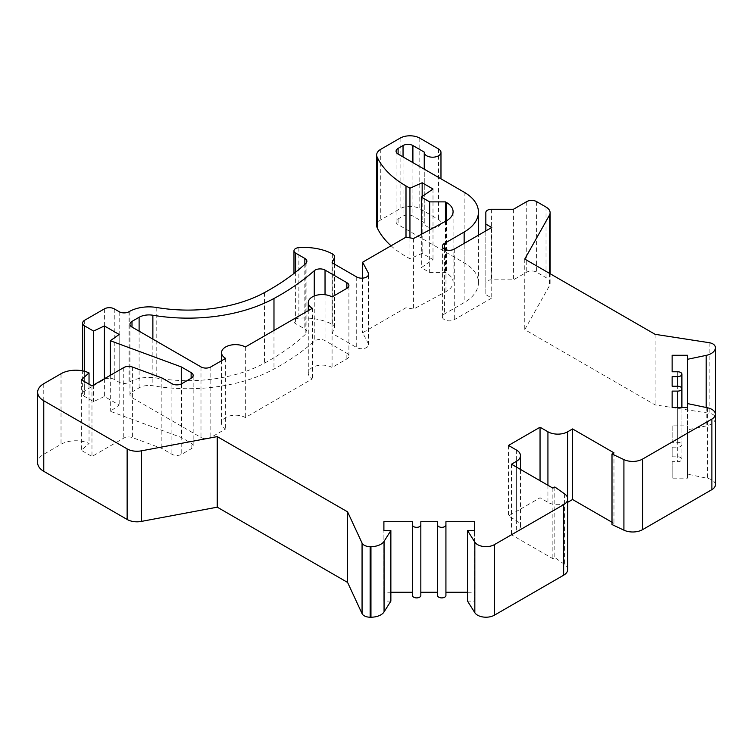<?xml version="1.0" encoding="UTF-8"?>
<svg xmlns="http://www.w3.org/2000/svg" width="753" height="753" viewBox="0 0 753 753"><rect width="100%" height="100%" fill="white"/><g stroke="black" fill="none" stroke-linecap="round" stroke-linejoin="round"><path stroke-width="0.56" stroke-dasharray="3.77 2.82" d="M383.898 592.263L383.898 530.554L383.898 601.12L383.898 592.263L390.863 592.263M390.863 601.12L383.898 601.12M412.465 592.263L412.465 595.482M420.833 595.482L420.833 592.263M437.559 521.697L437.559 595.482M445.927 521.697L445.927 595.482M474.503 601.12L474.503 530.554L474.503 601.12L467.528 601.12M467.528 592.263L474.503 592.263M567.734 569.522A13.94 8.048 0 0 0 564.581 564.421L554.829 557.54L552.862 558.679L511.466 534.781L516.389 531.938A13.94 8.048 0 0 0 520.474 526.243A13.94 8.048 0 0 0 516.389 520.549L508.501 516.003L540.042 497.789L547.93 502.345A13.94 8.048 0 0 0 567.64 502.345L567.734 502.289M554.829 486.975L554.829 557.54M552.862 488.113L552.862 558.679M511.466 464.215L511.466 534.781M508.501 445.437L508.501 516.003M540.042 480.715L540.042 497.789M613.968 452.835L613.968 523.401L612.001 524.54M612.001 522.262L613.968 523.401M715.35 484.791A11.869 6.852 0 0 0 707.538 478.353L687.47 474.136L687.47 478.155L672.137 478.155L672.137 461.655L677.719 461.655A4.179 2.41 0 0 0 681.898 459.245A4.179 2.41 0 0 0 677.719 456.826L672.137 456.826L672.137 447.169L677.719 447.169A4.179 2.41 0 0 0 681.898 444.759A4.179 2.41 0 0 0 677.719 442.34L672.137 442.34L672.137 425.85L687.47 425.85L687.47 429.869L706.182 425.944A13.94 8.048 0 0 0 715.35 418.376L715.35 417.906A8.368 4.829 0 0 0 709.147 413.246L655.101 404.879L524.756 329.626L549.436 285.782A13.94 8.048 0 0 0 550.114 283.297A13.94 8.048 0 0 0 546.029 277.612L536.597 272.162A6.965 4.019 0 0 0 526.742 272.162L513.433 279.843L491.408 279.843A5.572 3.219 0 0 0 485.836 283.062L485.836 294.639L491.747 298.056L454.294 319.677A6.965 4.019 180 0 1 446.698 320.552A6.965 4.019 180 0 1 442.397 316.834A6.965 4.019 180 0 1 444.439 313.982L464.149 302.602A48.785 28.162 0 0 0 478.437 282.686A48.785 28.162 0 0 0 464.149 262.769L398.111 224.648A6.965 4.019 180 0 1 396.069 221.796A6.965 4.019 180 0 1 398.111 218.954L403.043 216.111A6.965 4.019 180 0 1 412.898 216.111L424.259 222.672A8.368 4.829 0 0 0 424.25 222.935A8.368 4.829 0 0 0 432.608 227.764A8.368 4.829 0 0 0 440.976 222.935A8.368 4.829 0 0 0 438.528 219.518L419.798 208.713A13.94 8.048 0 0 0 400.088 208.713L380.745 219.876A13.94 8.048 0 0 0 376.66 225.571M687.47 429.869L687.47 474.136M687.47 407.589L687.47 478.155M672.137 461.655L672.137 478.155M672.137 447.169L672.137 456.826M672.137 425.85L672.137 442.34M687.47 355.284L687.47 425.85M715.35 347.34L715.35 417.906M655.101 334.323L655.101 404.879M524.756 259.07L524.756 329.626M513.433 209.278L513.433 279.843M485.836 212.497L485.836 283.062M485.836 230.898L485.836 294.639M491.747 227.491L491.747 298.056M424.259 152.106L424.259 222.672M391.042 245.798A111.51 64.382 0 0 0 405.999 256.509L409.943 258.787L422.16 253.328L433.003 259.587L421.322 267.635L429.652 272.445L445.428 272.445L446.548 273.094A22.298 12.876 180 0 1 453.08 282.196A22.298 12.876 180 0 1 445.992 291.618L413.585 309.059L405.999 307.723L362.626 332.76L368.311 343.547A6.965 4.019 180 0 1 368.612 344.714A6.965 4.019 180 0 1 364.311 348.432A6.965 4.019 180 0 1 356.715 347.557L332.073 333.334L334.37 328.393A6.965 4.019 0 0 0 334.605 327.357A6.965 4.019 0 0 0 332.355 324.392A41.82 24.143 0 0 0 298.866 318.19A5.572 3.219 0 0 0 293.971 321.38A5.572 3.219 0 0 0 295.609 323.658L304.843 328.986A6.965 4.019 180 0 1 306.876 331.838A6.965 4.019 180 0 1 305.831 333.956A250.9 144.858 180 0 1 264.435 363.181A111.51 64.382 180 0 1 156.784 378.081A27.88 16.095 0 0 0 129.874 381.799L129.045 382.279A6.965 4.019 180 0 1 119.181 382.279L114.249 379.427A6.965 4.019 0 0 0 104.394 379.427L84.675 390.807A6.965 4.019 0 0 0 82.632 393.65A6.965 4.019 0 0 0 84.675 396.502L93.551 401.622L104.394 396.502L119.172 405.039L110.305 411.298L181.275 437.474L191.13 443.159A6.965 4.019 180 0 1 193.173 446.002A6.965 4.019 180 0 1 191.13 448.854L181.765 454.257A6.965 4.019 180 0 1 171.91 454.257L161.857 448.449L132.415 437.597A6.965 4.019 0 0 0 123.737 438.142L91.97 456.478L81.324 450.332L89.033 443.479A20.905 12.067 0 0 0 61.021 444.298L43.778 454.257A20.905 12.067 0 0 0 37.65 462.794M409.943 237.854L409.943 258.787M422.16 196.495L422.16 253.328M433.003 189.022L433.003 259.587M421.322 234.334L421.322 267.635M429.652 229.844L429.652 272.445M445.428 221.354L445.428 272.445M413.585 238.494L413.585 309.059M405.999 256.509L405.999 307.723M362.626 278.13L362.626 332.76M332.073 262.769L332.073 333.334M129.874 311.234L129.874 381.799M93.551 384.999L93.551 401.622M104.394 378.74L104.394 396.502M119.172 334.473L119.172 405.039M110.305 375.333L110.305 411.298M181.275 383.955L181.275 437.474M161.857 377.893L161.857 448.449M91.97 385.913L91.97 456.478M81.324 379.766L81.324 450.332M89.033 384.218L89.033 443.479M131.991 391.946L139.107 387.833A13.94 8.048 180 0 1 152.868 385.8A125.45 72.429 0 0 0 273.979 369.045A264.84 152.906 0 0 0 314.265 341.288A6.965 4.019 180 0 1 325.032 340.648L346.86 353.251A6.965 4.019 180 0 1 348.903 356.094A6.965 4.019 180 0 1 346.86 358.936L332.073 367.473A13.94 8.048 0 0 0 316.881 365.732A13.94 8.048 0 0 0 308.278 373.168A13.94 8.048 0 0 0 312.363 378.853L245.337 417.557A13.94 8.048 0 0 0 230.145 415.807A13.94 8.048 0 0 0 221.542 423.242A13.94 8.048 0 0 0 225.627 428.937L210.84 437.474A6.965 4.019 180 0 1 200.985 437.474L131.991 397.64A6.965 4.019 180 0 1 129.949 394.788A6.965 4.019 180 0 1 131.991 391.946L131.991 397.64M332.073 296.917L332.073 367.473M312.363 308.297L312.363 378.853M245.337 346.992L245.337 417.557M225.627 358.372L225.627 428.937M564.581 493.864L564.581 564.421M516.389 467.058L516.389 531.938M516.389 449.993L516.389 520.549M547.93 485.271L547.93 502.345M567.64 498.034L567.64 502.345M707.538 407.787L707.538 478.353M677.719 407.589L677.719 461.655M677.719 447.169L677.719 456.826M677.719 371.784L677.719 442.34M706.182 407.505L706.182 425.944M709.147 342.681L709.147 413.246M549.436 273.311L549.436 285.782M546.029 207.047L546.029 277.612M536.597 201.597L536.597 272.162M526.742 201.597L526.742 272.162M491.408 209.278L491.408 279.843M454.294 249.111L454.294 319.677M444.439 249.111L444.439 313.982M464.149 243.417L464.149 302.602M464.149 192.203L464.149 262.769M398.111 218.954L398.111 224.648M403.043 156.925L403.043 216.111M412.898 162.62L412.898 216.111M438.528 148.962L438.528 219.518M419.798 138.147L419.798 208.713M400.088 138.147L400.088 208.713M380.745 149.31L380.745 219.876M446.548 220.742L446.548 273.094M445.992 221.053L445.992 291.618M368.311 275.325L368.311 343.547M356.715 276.991L356.715 347.557M334.37 264.096L334.37 328.393M332.355 253.836L332.355 324.392M298.866 247.624L298.866 318.19M295.609 272.181L295.609 323.658M304.843 264.312L304.843 328.986M305.831 263.39L305.831 333.956M264.435 292.616L264.435 363.181M156.784 307.516L156.784 378.081M129.045 311.714L129.045 382.279M119.181 311.714L119.181 382.279M114.249 308.862L114.249 379.427M104.394 308.862L104.394 379.427M84.675 320.241L84.675 390.807M84.675 371.342L84.675 396.502M191.13 448.854L191.13 443.159M181.765 383.691L181.765 454.257M171.91 383.691L171.91 454.257M132.415 367.031L132.415 437.597M123.737 367.577L123.737 438.142M61.021 373.733L61.021 444.298M43.778 383.691L43.778 454.257M139.107 331.179L139.107 387.833M152.868 339.132L152.868 385.8M273.979 330.454L273.979 369.045M314.265 295.995L314.265 341.288M325.032 294.724L325.032 340.648M346.86 358.936L346.86 353.251M210.84 366.909L210.84 437.474M200.985 366.909L200.985 437.474M520.474 526.243L520.474 469.42M681.898 459.245L681.898 407.589M681.898 444.759L681.898 388.68M550.114 283.297L550.114 273.706M442.397 316.834L442.397 246.269M478.437 282.686L478.437 235.171M396.069 221.796L396.069 151.231M440.976 222.935L440.976 178.828M424.25 222.935L424.25 169.171M453.08 282.196L453.08 211.631M368.612 344.714L368.612 274.148M334.605 327.357L334.605 264.228M293.971 321.38L293.971 273.471M306.876 331.838L306.876 261.272M82.632 393.65L82.632 370.862M193.173 446.002L193.173 375.446M348.903 356.094L348.903 285.528M308.278 373.168L308.278 310.65M221.542 423.242L221.542 360.725M129.949 394.788L129.949 324.223"/><path stroke-width="1.13" d="M217.241 436.608L347.585 511.861L362.061 543.073A8.368 4.829 0 0 0 370.147 546.65L370.956 546.65A13.94 8.048 0 0 0 384.058 541.351L390.863 530.554L383.898 530.554L383.898 521.697L412.465 521.697L412.465 524.916A4.179 2.41 0 0 0 416.654 527.335A4.179 2.41 0 0 0 420.833 524.916L420.833 521.697L437.559 521.697L437.559 524.916A4.179 2.41 0 0 0 441.738 527.335A4.179 2.41 0 0 0 445.927 524.916L445.927 521.697L474.503 521.697L474.503 530.554L467.528 530.554L474.832 542.141A11.869 6.852 0 0 0 494.382 544.635L563.649 504.651A13.94 8.048 0 0 0 567.734 498.957A13.94 8.048 0 0 0 564.581 493.864L554.829 486.975L552.862 488.113L511.466 464.215L516.389 461.373A13.94 8.048 0 0 0 520.474 455.678A13.94 8.048 0 0 0 516.389 449.993L508.501 445.437L540.042 427.224L547.93 431.78A13.94 8.048 0 0 0 567.64 431.78L572.572 428.937L613.968 452.835L612.001 453.974L623.917 459.603A13.94 8.048 0 0 0 642.601 459.066L711.877 419.073A11.869 6.852 0 0 0 715.35 414.225A11.869 6.852 0 0 0 707.538 407.787L687.47 403.57L687.47 407.589L672.137 407.589L672.137 391.099L677.719 391.099A4.179 2.41 0 0 0 681.898 388.68A4.179 2.41 0 0 0 677.719 386.27L672.137 386.27L672.137 376.613L677.719 376.613A4.179 2.41 0 0 0 681.898 374.194A4.179 2.41 0 0 0 677.719 371.784L672.137 371.784L672.137 355.284L687.47 355.284L687.47 359.303L706.182 355.378A13.94 8.048 0 0 0 715.35 347.811L715.35 347.34A8.368 4.829 0 0 0 709.147 342.681L655.101 334.323L524.756 259.07L549.436 215.217A13.94 8.048 0 0 0 550.114 212.732A13.94 8.048 0 0 0 546.029 207.047L536.597 201.597A6.965 4.019 0 0 0 526.742 201.597L513.433 209.278L491.408 209.278A5.572 3.219 0 0 0 485.836 212.497L485.836 224.074L491.747 227.491L454.294 249.111A6.965 4.019 180 0 1 446.698 249.987A6.965 4.019 180 0 1 442.397 246.269A6.965 4.019 180 0 1 444.439 243.417L464.149 232.037A48.785 28.162 0 0 0 478.437 212.12A48.785 28.162 0 0 0 464.149 192.203L398.111 154.083A6.965 4.019 180 0 1 396.069 151.231A6.965 4.019 180 0 1 398.111 148.388L403.043 145.545A6.965 4.019 180 0 1 412.898 145.545L424.259 152.106A8.368 4.829 0 0 0 424.25 152.37A8.368 4.829 0 0 0 432.608 157.198A8.368 4.829 0 0 0 440.976 152.37A8.368 4.829 0 0 0 438.528 148.962L419.798 138.147A13.94 8.048 0 0 0 400.088 138.147L380.745 149.31A13.94 8.048 0 0 0 376.66 155.005A13.94 8.048 0 0 0 377.14 157.085A111.51 64.382 0 0 0 405.999 185.944L409.943 188.222L422.16 182.763L433.003 189.022L421.322 197.07L429.652 201.879L445.428 201.879L446.548 202.529A22.298 12.876 180 0 1 453.08 211.631A22.298 12.876 180 0 1 445.992 221.053L413.585 238.494L405.999 237.157L362.626 262.204L368.311 272.981A6.965 4.019 180 0 1 368.612 274.148A6.965 4.019 180 0 1 364.311 277.866A6.965 4.019 180 0 1 356.715 276.991L332.073 262.769L334.37 257.837A6.965 4.019 0 0 0 334.605 256.792A6.965 4.019 0 0 0 332.355 253.836A41.82 24.143 0 0 0 298.866 247.624A5.572 3.219 0 0 0 293.971 250.815A5.572 3.219 0 0 0 295.609 253.093L304.843 258.43A6.965 4.019 180 0 1 306.876 261.272A6.965 4.019 180 0 1 305.831 263.39A250.9 144.858 180 0 1 264.435 292.616A111.51 64.382 180 0 1 156.784 307.516A27.88 16.095 0 0 0 129.874 311.234L129.045 311.714A6.965 4.019 180 0 1 119.181 311.714L114.249 308.862A6.965 4.019 0 0 0 104.394 308.862L84.675 320.241A6.965 4.019 0 0 0 82.632 323.093A6.965 4.019 0 0 0 84.675 325.936L93.551 331.056L104.394 325.936L119.172 334.473L110.305 340.733L181.275 366.909L191.13 372.594A6.965 4.019 180 0 1 193.173 375.446A6.965 4.019 180 0 1 191.13 378.288L181.765 383.691A6.965 4.019 180 0 1 171.91 383.691L161.857 377.893L132.415 367.031A6.965 4.019 0 0 0 123.737 367.577L91.97 385.913L81.324 379.766L89.033 372.923A20.905 12.067 0 0 0 61.021 373.733L43.778 383.691A20.905 12.067 0 0 0 37.65 392.228A20.905 12.067 0 0 0 43.778 400.765L127.135 448.892A13.94 8.048 0 0 0 141.3 450.859L217.241 436.608L217.241 507.174L347.585 582.427L362.061 613.629A8.368 4.829 0 0 0 370.147 617.215L370.956 617.215A13.94 8.048 0 0 0 384.058 611.916L390.863 601.12L390.863 530.554M131.991 321.38L139.107 317.277A13.94 8.048 180 0 1 152.868 315.234A125.45 72.429 0 0 0 273.979 298.48A264.84 152.906 0 0 0 314.265 270.732A6.965 4.019 180 0 1 325.032 270.082L346.86 282.686A6.965 4.019 180 0 1 348.903 285.528A6.965 4.019 180 0 1 346.86 288.38L332.073 296.917A13.94 8.048 0 0 0 316.881 295.167A13.94 8.048 0 0 0 308.278 302.602A13.94 8.048 0 0 0 312.363 308.297L245.337 346.992A13.94 8.048 0 0 0 230.145 345.241A13.94 8.048 0 0 0 221.542 352.677A13.94 8.048 0 0 0 225.627 358.372L210.84 366.909A6.965 4.019 180 0 1 200.985 366.909L131.991 327.075A6.965 4.019 180 0 1 129.949 324.223A6.965 4.019 180 0 1 131.991 321.38L131.991 327.075M347.585 511.861L347.585 582.427M383.898 521.697L383.898 530.554M412.465 521.697L412.465 592.263L390.863 592.263M412.465 524.916L412.465 595.482A4.179 2.41 0 0 0 416.654 597.901A4.179 2.41 0 0 0 420.833 595.482L420.833 524.916M420.833 521.697L420.833 592.263L437.559 592.263M437.559 524.916L437.559 595.482A4.179 2.41 0 0 0 441.738 597.901A4.179 2.41 0 0 0 445.927 595.482L445.927 524.916M474.503 521.697L474.503 530.554M445.927 592.263L467.528 592.263M467.528 530.554L467.528 601.12L474.832 612.707A11.869 6.852 0 0 0 494.382 615.201L563.649 575.207A13.94 8.048 0 0 0 567.734 569.522L567.734 498.957M540.042 427.224L540.042 480.715M572.572 428.937L572.572 499.503L612.001 522.262M567.734 502.289L572.572 499.503M612.001 453.974L612.001 524.54L623.917 530.168A13.94 8.048 0 0 0 642.601 529.632L711.877 489.638A11.869 6.852 0 0 0 715.35 484.791L715.35 414.225M672.137 391.099L672.137 407.589M672.137 376.613L672.137 386.27M672.137 355.284L672.137 371.784M687.47 359.303L687.47 403.57M715.35 418.376L715.35 347.811M485.836 224.074L485.836 230.898M376.66 155.005L376.66 225.571A13.94 8.048 0 0 0 377.14 227.651A111.51 64.382 0 0 0 391.042 245.798M409.943 188.222L409.943 237.854M422.16 182.763L422.16 196.495M421.322 197.07L421.322 234.334M429.652 201.879L429.652 229.844M445.428 201.879L445.428 221.354M362.626 262.204L362.626 278.13M93.551 331.056L93.551 384.999M104.394 325.936L104.394 378.74M110.305 340.733L110.305 375.333M181.275 366.909L181.275 383.955M89.033 372.923L89.033 384.218M37.65 392.228L37.65 462.794A20.905 12.067 0 0 0 43.778 471.331L127.135 519.457A13.94 8.048 0 0 0 141.3 521.424L217.241 507.174M362.061 543.073L362.061 613.629M370.147 546.65L370.147 617.215M370.956 546.65L370.956 617.215M384.058 541.351L384.058 611.916M474.832 542.141L474.832 612.707M494.382 544.635L494.382 615.201M563.649 504.651L563.649 575.207M516.389 461.373L516.389 467.058M547.93 431.78L547.93 485.271M567.64 431.78L567.64 498.034M623.917 459.603L623.917 530.168M642.601 459.066L642.601 529.632M711.877 419.073L711.877 489.638M677.719 391.099L677.719 407.589M677.719 376.613L677.719 386.27M706.182 355.378L706.182 407.505M549.436 215.217L549.436 273.311M444.439 243.417L444.439 249.111M464.149 232.037L464.149 243.417M398.111 148.388L398.111 154.083M403.043 145.545L403.043 156.925M412.898 145.545L412.898 162.62M377.14 157.085L377.14 227.651M405.999 185.944L405.999 237.157M446.548 202.529L446.548 220.742M368.311 272.981L368.311 275.325M334.37 257.837L334.37 264.096M295.609 253.093L295.609 272.181M304.843 258.43L304.843 264.312M84.675 325.936L84.675 371.342M191.13 372.594L191.13 378.288M43.778 400.765L43.778 471.331M127.135 448.892L127.135 519.457M141.3 450.859L141.3 521.424M139.107 317.277L139.107 331.179M152.868 315.234L152.868 339.132M273.979 298.48L273.979 330.454M314.265 270.732L314.265 295.995M325.032 270.082L325.032 294.724M346.86 282.686L346.86 288.38M520.474 469.42L520.474 455.678M681.898 407.589L681.898 374.194M550.114 273.706L550.114 212.732M478.437 235.171L478.437 212.12M440.976 178.828L440.976 152.37M424.25 169.171L424.25 152.37M334.605 264.228L334.605 256.792M293.971 273.471L293.971 250.815M82.632 370.862L82.632 323.093M308.278 310.65L308.278 302.602M221.542 360.725L221.542 352.677"/></g></svg>

